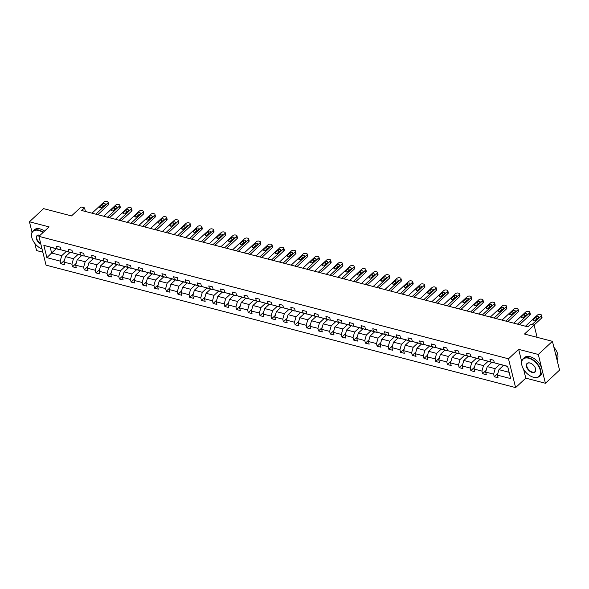<?xml version="1.0" encoding="UTF-8"?>
<svg xmlns="http://www.w3.org/2000/svg" width="589" height="589" viewBox="0 0 589 589"><rect width="100%" height="100%" fill="white"/><g stroke="black" fill="none" stroke-linecap="round" stroke-linejoin="round"><path stroke-width="0.88" d="M523.606 369.347L525.786 378.138L545.421 383.262L538.294 354.46L518.659 349.343L508.484 358.797L38.918 236.351L49.086 226.89L29.45 221.773L32.049 232.265M34.795 243.382L36.577 250.568L42.835 252.202M29.45 221.773L43.579 208.631L71.512 215.92L81.12 206.982L84.536 207.873L81.709 210.501L527.854 326.843L530.674 324.215L534.098 325.106L524.49 334.037L552.423 341.325L559.55 370.12L545.421 383.262M538.294 354.46L552.423 341.325M525.786 378.138L515.611 387.599L46.045 265.153L38.918 236.351M503.477 365.445L498.949 369.656L509.087 372.3L510.678 378.594L497.388 375.127L498.036 377.733L494.281 376.761L497.882 373.411M498.949 369.656L497.388 375.127M508.484 358.797L515.611 387.599M491.763 362.39L487.236 366.601L495.194 368.677L493.634 374.148L494.281 376.761M493.634 374.148L485.675 372.071L486.315 374.685L482.56 373.706L486.168 370.356M480.05 359.334L475.522 363.546L483.481 365.622L481.92 371.092L482.56 373.706M481.92 371.092L473.961 369.016L474.601 371.63L470.847 370.65L474.447 367.3M468.336 356.279L463.808 360.49L471.767 362.566L470.206 368.044L470.847 370.65M470.206 368.044L462.24 365.968L462.888 368.574L459.133 367.595L462.733 364.245M456.615 353.223L452.094 357.435L460.053 359.511L458.485 364.989L459.133 367.595M458.485 364.989L450.526 362.912L451.174 365.519L447.419 364.539L451.019 361.19M444.901 350.168L440.381 354.379L448.339 356.455L446.771 361.933L447.419 364.539M446.771 361.933L438.812 359.857L439.46 362.463L435.705 361.484L439.306 358.134M433.187 347.112L428.667 351.324L436.626 353.4L435.057 358.878L435.705 361.484M435.057 358.878L427.099 356.801L427.747 359.408L423.992 358.429L427.592 355.079M421.474 344.064L416.946 348.268L424.912 350.345L423.344 355.822L423.992 358.429M423.344 355.822L415.385 353.746L416.033 356.352L412.278 355.373L415.878 352.023M409.76 341.009L405.232 345.213L413.191 347.289L411.63 352.767L412.278 355.373M411.63 352.767L403.671 350.691L404.312 353.297L400.557 352.318L404.157 348.968M398.046 337.953L393.518 342.157L401.477 344.234L399.916 349.711L400.557 352.318M399.916 349.711L391.957 347.635L392.598 350.241L388.843 349.262L392.443 345.912M386.332 334.898L381.805 339.102L389.763 341.178L388.203 346.656L388.843 349.262M388.203 346.656L380.236 344.58L380.884 347.186L377.129 346.207L380.73 342.857M374.611 331.843L370.091 336.047L378.05 338.123L376.481 343.601L377.129 346.207M376.481 343.601L368.523 341.524L369.17 344.131L365.416 343.151L369.016 339.809M362.898 328.787L358.377 332.991L366.336 335.067L364.768 340.545L365.416 343.151M364.768 340.545L356.809 338.469L357.457 341.075L353.702 340.096L357.302 336.753M351.184 325.732L346.656 329.943L354.622 332.012L353.054 337.49L353.702 340.096M353.054 337.49L345.095 335.413L345.743 338.027L341.988 337.048L345.588 333.698M339.47 322.676L334.942 326.888L342.901 328.964L341.34 334.434L341.988 337.048M341.34 334.434L333.381 332.358L334.022 334.972L330.267 333.992L333.875 330.643M327.756 319.621L323.228 323.832L331.187 325.908L329.626 331.379L330.267 333.992M329.626 331.379L321.668 329.31L322.308 331.916L318.553 330.937L322.154 327.587M316.043 316.565L311.515 320.777L319.474 322.853L317.913 328.331L318.553 330.937M317.913 328.331L309.954 326.254L310.594 328.861L306.84 327.882L310.44 324.532M304.322 313.51L299.801 317.721L307.76 319.798L306.199 325.275L306.84 327.882M306.199 325.275L298.233 323.199L298.881 325.805L295.126 324.826L298.726 321.476M292.608 310.455L288.087 314.666L296.046 316.742L294.478 322.22L295.126 324.826M294.478 322.22L286.519 320.144L287.167 322.75L283.412 321.771L287.012 318.421M280.894 307.399L276.374 311.61L284.332 313.687L282.764 319.164L283.412 321.771M282.764 319.164L274.805 317.088L275.453 319.694L271.698 318.715L275.299 315.365M269.18 304.351L264.652 308.555L272.619 310.631L271.05 316.109L271.698 318.715M271.05 316.109L263.092 314.033L263.739 316.639L259.985 315.66L263.585 312.31M257.467 301.296L252.939 305.5L260.898 307.576L259.337 313.053L259.985 315.66M259.337 313.053L251.378 310.977L252.018 313.584L248.263 312.604L251.864 309.254M245.753 298.24L241.225 302.444L249.184 304.52L247.623 309.998L248.263 312.604M247.623 309.998L239.664 307.922L240.305 310.528L236.55 309.549L240.15 306.199M234.039 295.185L229.511 299.389L237.47 301.465L235.909 306.943L236.55 309.549M235.909 306.943L227.943 304.866L228.591 307.473L224.836 306.494L228.436 303.151M222.318 292.129L217.797 296.333L225.756 298.409L224.188 303.887L224.836 306.494M224.188 303.887L216.229 301.811L216.877 304.417L213.122 303.438L216.723 300.096M210.604 289.074L206.084 293.285L214.043 295.354L212.474 300.832L213.122 303.438M212.474 300.832L204.516 298.756L205.163 301.369L201.409 300.39L205.009 297.04M198.891 286.018L194.363 290.23L202.329 292.306L200.761 297.776L201.409 300.39M200.761 297.776L192.802 295.7L193.45 298.314L189.695 297.335L193.295 293.985M187.177 282.963L182.649 287.174L190.608 289.251L189.047 294.721L189.695 297.335M189.047 294.721L181.088 292.645L181.729 295.258L177.981 294.279L181.581 290.929M175.463 279.908L170.935 284.119L178.894 286.195L177.333 291.673L177.981 294.279M177.333 291.673L169.374 289.597L170.015 292.203L166.26 291.224L169.86 287.874M163.749 276.852L159.221 281.063L167.18 283.14L165.619 288.617L166.26 291.224M165.619 288.617L157.661 286.541L158.301 289.147L154.546 288.168L158.147 284.818M152.036 273.797L147.508 278.008L155.467 280.084L153.906 285.562L154.546 288.168M153.906 285.562L145.939 283.486L146.587 286.092L142.832 285.113L146.433 281.763M140.315 270.741L135.794 274.953L143.753 277.029L142.185 282.506L142.832 285.113M142.185 282.506L134.226 280.43L134.874 283.037L131.119 282.057L134.719 278.707M128.601 267.693L124.08 271.897L132.039 273.973L130.471 279.451L131.119 282.057M130.471 279.451L122.512 277.375L123.16 279.981L119.405 279.002L123.005 275.652M116.887 264.638L112.359 268.842L120.325 270.918L118.757 276.396L119.405 279.002M118.757 276.396L110.798 274.319L111.446 276.926L107.691 275.947L111.292 272.597M105.173 261.582L100.645 265.786L108.604 267.862L107.043 273.34L107.691 275.947M107.043 273.34L99.085 271.264L99.725 273.87L95.97 272.891L99.578 269.541M93.46 258.527L88.932 262.731L96.89 264.807L95.33 270.285L95.97 272.891M95.33 270.285L87.371 268.209L88.011 270.815L84.256 269.836L87.857 266.486M81.746 255.471L77.218 259.675L85.177 261.752L83.616 267.229L84.256 269.836M83.616 267.229L75.65 265.153L76.298 267.759L72.543 266.78L76.143 263.438M70.025 252.416L65.504 256.62L73.463 258.696L71.902 264.174L72.543 266.78M71.902 264.174L63.936 262.098L64.584 264.704L60.829 263.725L64.429 260.382M56.139 248.794L51.611 252.998L61.749 255.641L60.181 261.118L60.829 263.725M60.181 261.118L46.892 257.658L43.851 245.355L57.14 248.823L56.492 246.217L60.247 247.196L60.895 249.802L68.854 251.878L68.206 249.272L71.961 250.251L72.609 252.858L80.568 254.934L79.927 252.328L83.682 253.307L84.323 255.913L92.282 257.989L91.641 255.383L95.396 256.362L96.036 258.969L104.003 261.045L103.355 258.431L107.11 259.41L107.758 262.024L115.716 264.1L115.069 261.487L118.823 262.466L119.471 265.079L127.43 267.148L126.782 264.542L130.537 265.521L131.185 268.128L139.144 270.204L138.496 267.597L142.251 268.577L142.899 271.183L150.858 273.259L150.217 270.653L153.972 271.632L154.612 274.238L162.571 276.315L161.931 273.708L165.686 274.688L166.326 277.294L174.285 279.37L173.645 276.764L177.399 277.743L178.04 280.349L186.006 282.425L185.358 279.819L189.113 280.798L189.761 283.405L197.72 285.481L197.072 282.875L200.827 283.854L201.475 286.46L209.434 288.536L208.786 285.93L212.541 286.909L213.189 289.516L221.147 291.592L220.5 288.985L224.254 289.965L224.902 292.571L232.861 294.647L232.221 292.041L235.975 293.02L236.616 295.626L244.575 297.703L243.934 295.089L247.689 296.068L248.33 298.682L256.296 300.758L255.648 298.144L259.403 299.124L260.051 301.737L268.01 303.806L267.362 301.2L271.117 302.179L271.765 304.785L279.723 306.862L279.076 304.255L282.83 305.235L283.478 307.841L291.437 309.917L290.789 307.311L294.544 308.29L295.192 310.896L303.151 312.973L302.503 310.366L306.258 311.345L306.906 313.952L314.865 316.028L314.224 313.422L317.979 314.401L318.62 317.007L326.578 319.083L325.938 316.477L329.693 317.456L330.333 320.063L338.3 322.139L337.652 319.532L341.406 320.512L342.054 323.118L350.013 325.194L349.365 322.588L353.12 323.567L353.768 326.173L361.727 328.25L361.079 325.643L364.834 326.623L365.482 329.229L373.441 331.305L372.793 328.699L376.548 329.678L377.196 332.284L385.154 334.361L384.514 331.754L388.269 332.733L388.909 335.34L396.868 337.416L396.228 334.802L399.983 335.782L400.623 338.395L408.582 340.471L407.941 337.858L411.696 338.837L412.337 341.451L420.303 343.52L419.655 340.913L423.41 341.892L424.058 344.499L432.017 346.575L431.369 343.969L435.124 344.948L435.772 347.554L443.731 349.63L443.083 347.024L446.837 348.003L447.485 350.61L455.444 352.686L454.796 350.08L458.551 351.059L459.199 353.665L467.158 355.741L466.517 353.135L470.272 354.114L470.913 356.72L478.872 358.797L478.231 356.19L481.986 357.17L482.627 359.776L490.593 361.852L489.945 359.246L493.7 360.225L494.348 362.831L507.637 366.299L510.678 378.594M482.627 359.776L493.773 362.912L494.252 362.463M493.773 362.912L490.593 361.852M499.722 364.466L495.194 368.677M487.236 366.601L485.675 372.071M470.913 356.72L482.06 359.857L482.538 359.408M482.06 359.857L478.872 358.797M488.009 361.41L483.481 365.622M475.522 363.546L473.961 369.016M459.199 353.665L470.346 356.801L470.825 356.352M470.346 356.801L467.158 355.741M476.295 358.355L471.767 362.566M463.808 360.49L462.24 365.968M447.485 350.61L458.625 353.746L459.111 353.304M458.625 353.746L455.444 352.686M464.581 355.3L460.053 359.511M452.094 357.435L450.526 362.912M435.772 347.554L446.911 350.698L447.397 350.249M446.911 350.698L443.731 349.63M452.86 352.244L448.339 356.455M440.381 354.379L438.812 359.857M424.058 344.499L435.197 347.643L435.683 347.193M435.197 347.643L432.017 346.575M441.146 349.189L436.626 353.4M428.667 351.324L427.099 356.801M412.337 341.451L423.484 344.587L423.962 344.138M423.484 344.587L420.303 343.52M429.433 346.133L424.912 350.345M416.946 348.268L415.385 353.746M400.623 338.395L411.77 341.532L412.248 341.083M411.77 341.532L408.582 340.471M417.719 343.085L413.191 347.289M405.232 345.213L403.671 350.691M388.909 335.34L400.056 338.476L400.535 338.027M400.056 338.476L396.868 337.416M406.005 340.03L401.477 344.234M393.518 342.157L391.957 347.635M377.196 332.284L388.335 335.421L388.821 334.972M388.335 335.421L385.154 334.361M394.291 336.974L389.763 341.178M381.805 339.102L380.236 344.58M365.482 329.229L376.621 332.365L377.107 331.916M376.621 332.365L373.441 331.305M382.578 333.919L378.05 338.123M370.091 336.047L368.523 341.524M353.768 326.173L364.908 329.31L365.394 328.861M364.908 329.31L361.727 328.25M370.856 330.863L366.336 335.067M358.377 332.991L356.809 338.469M342.054 323.118L353.194 326.254L353.672 325.805M353.194 326.254L350.013 325.194M359.143 327.808L354.622 332.012M346.656 329.943L345.095 335.413M330.333 320.063L341.48 323.199L341.959 322.75M341.48 323.199L338.3 322.139M347.429 324.753L342.901 328.964M334.942 326.888L333.381 332.358M318.62 317.007L329.766 320.144L330.245 319.694M329.766 320.144L326.578 319.083M335.715 321.697L331.187 325.908M323.228 323.832L321.668 329.31M306.906 313.952L318.053 317.088L318.531 316.646M318.053 317.088L314.865 316.028M324.002 318.642L319.474 322.853M311.515 320.777L309.954 326.254M295.192 310.896L306.332 314.033L306.817 313.591M306.332 314.033L303.151 312.973M312.288 315.586L307.76 319.798M299.801 317.721L298.233 323.199M283.478 307.841L294.618 310.985L295.104 310.536M294.618 310.985L291.437 309.917M300.567 312.531L296.046 316.742M288.087 314.666L286.519 320.144M271.765 304.785L282.904 307.929L283.39 307.48M282.904 307.929L279.723 306.862M288.853 309.475L284.332 313.687M276.374 311.61L274.805 317.088M260.051 301.737L271.19 304.874L271.669 304.425M271.19 304.874L268.01 303.806M277.139 306.42L272.619 310.631M264.652 308.555L263.092 314.033M248.33 298.682L259.477 301.818L259.955 301.369M259.477 301.818L256.296 300.758M265.425 303.372L260.898 307.576M252.939 305.5L251.378 310.977M236.616 295.626L247.763 298.763L248.241 298.314M247.763 298.763L244.575 297.703M253.712 300.316L249.184 304.52M241.225 302.444L239.664 307.922M224.902 292.571L236.042 295.707L236.528 295.258M236.042 295.707L232.861 294.647M241.998 297.261L237.47 301.465M229.511 299.389L227.943 304.866M213.189 289.516L224.328 292.652L224.814 292.203M224.328 292.652L221.147 291.592M230.284 294.206L225.756 298.409M217.797 296.333L216.229 301.811M201.475 286.46L212.614 289.597L213.1 289.147M212.614 289.597L209.434 288.536M218.563 291.15L214.043 295.354M206.084 293.285L204.516 298.756M189.761 283.405L200.901 286.541L201.379 286.092M200.901 286.541L197.72 285.481M206.849 288.095L202.329 292.306M194.363 290.23L192.802 295.7M178.04 280.349L189.187 283.486L189.665 283.037M189.187 283.486L186.006 282.425M195.136 285.039L190.608 289.251M182.649 287.174L181.088 292.645M166.326 277.294L177.473 280.43L177.952 279.981M177.473 280.43L174.285 279.37M183.422 281.984L178.894 286.195M170.935 284.119L169.374 289.597M154.612 274.238L165.759 277.375L166.238 276.933M165.759 277.375L162.571 276.315M171.708 278.928L167.18 283.14M159.221 281.063L157.661 286.541M142.899 271.183L154.038 274.327L154.524 273.878M154.038 274.327L150.858 273.259M159.994 275.873L155.467 280.084M147.508 278.008L145.939 283.486M131.185 268.128L142.324 271.271L142.81 270.822M142.324 271.271L139.144 270.204M148.281 272.817L143.753 277.029M135.794 274.953L134.226 280.43M119.471 265.079L130.611 268.216L131.097 267.767M130.611 268.216L127.43 267.148M136.56 269.762L132.039 273.973M124.08 271.897L122.512 277.375M107.758 262.024L118.897 265.16L119.376 264.711M118.897 265.16L115.716 264.1M124.846 266.714L120.325 270.918M112.359 268.842L110.798 274.319M96.036 258.969L107.183 262.105L107.662 261.656M107.183 262.105L104.003 261.045M113.132 263.658L108.604 267.862M100.645 265.786L99.085 271.264M84.323 255.913L95.47 259.05L95.948 258.6M95.47 259.05L92.282 257.989M101.418 260.603L96.89 264.807M88.932 262.731L87.371 268.209M72.609 252.858L83.756 255.994L84.234 255.545M83.756 255.994L80.568 254.934M89.705 257.548L85.177 261.752M77.218 259.675L75.65 265.153M60.895 249.802L72.035 252.939L72.521 252.49M72.035 252.939L68.854 251.878M77.991 254.492L73.463 258.696M65.504 256.62L63.936 262.098M43.851 245.355L60.321 249.883L60.807 249.434M60.321 249.883L57.14 248.823M85.427 211.473L84.536 207.873M537.124 337.335L534.098 325.106M509.087 372.3L507.666 366.535L494.348 362.831M66.27 251.437L61.749 255.641M50.183 247.24L51.611 252.998L46.892 257.658M518.659 349.343L521.655 361.462M92.009 213.189L103.973 202.056A1.922 1.053 -13.9 0 1 106.609 201.401L107.36 201.593A1.922 1.053 -13.9 0 1 108.089 202.189A1.922 1.053 -13.9 0 1 107.728 203.036L95.764 214.168M97.774 214.691L108.214 204.987L107.728 203.036M102.619 204.125A1.531 0.839 166.1 0 1 104.201 203.544A1.531 0.839 166.1 0 1 105.306 204.074A1.531 0.839 166.1 0 1 105.019 204.751L102.309 207.276A1.531 0.839 166.1 0 1 100.726 207.858A1.531 0.839 166.1 0 1 99.615 207.335A1.531 0.839 166.1 0 1 99.902 206.651L102.619 204.125L103.097 206.076A1.531 0.839 166.1 0 1 104.157 205.554M101.249 207.799L103.097 206.076M108.089 202.189L108.575 204.133A1.922 1.053 166.1 0 1 108.214 204.987M43.019 232.537A11.706 6.95 -132.9 0 0 38.638 230.439A11.706 6.95 -132.9 0 0 31.85 237.654A11.706 6.95 -132.9 0 0 42.047 249.007M31.828 237.544A11.994 7.127 47.1 0 1 31.799 237.441A11.994 7.127 47.1 0 1 32.991 230.991A11.994 7.127 47.1 0 1 38.749 230.049A11.994 7.127 47.1 0 1 43.321 232.25M40.847 244.163A5.853 3.475 47.1 0 1 36.29 238.089A5.853 3.475 47.1 0 1 39.809 235.188A5.853 3.475 47.1 0 1 40.089 235.261A5.566 3.306 -132.9 0 0 40.037 235.261A5.566 3.306 -132.9 0 0 37.365 235.703A5.566 3.306 -132.9 0 0 40.715 243.625M32.991 230.991L34.236 229.835A11.994 7.127 47.1 0 1 39.993 228.893A11.994 7.127 47.1 0 1 44.565 231.094M528.708 358.23A11.706 6.95 -132.9 0 0 521.928 365.445A11.706 6.95 -132.9 0 0 532.67 377.004A11.706 6.95 -132.9 0 0 533.406 377.225A11.706 6.95 -132.9 0 0 540.223 370.113A11.706 6.95 -132.9 0 0 528.708 358.23M521.898 365.342A11.994 7.127 47.1 0 1 521.869 365.232A11.994 7.127 47.1 0 1 523.061 358.789A11.994 7.127 47.1 0 1 528.819 357.84A11.994 7.127 47.1 0 1 539.075 366.277A11.994 7.127 47.1 0 1 539.391 376.349A11.994 7.127 47.1 0 1 533.634 377.299A11.994 7.127 47.1 0 1 532.883 377.07A11.994 7.127 47.1 0 1 532.773 377.041M529.886 362.979A5.853 3.475 47.1 0 1 530.255 363.089A5.853 3.475 47.1 0 1 535.629 368.869A5.853 3.475 47.1 0 1 532.235 372.476A5.853 3.475 47.1 0 1 526.478 366.535A5.853 3.475 47.1 0 1 529.886 362.979M530.358 363.126A5.566 3.306 -132.9 0 0 530.115 363.052A5.566 3.306 -132.9 0 0 527.442 363.494A5.566 3.306 -132.9 0 0 527.589 368.169A5.566 3.306 -132.9 0 0 532.346 372.086A5.566 3.306 -132.9 0 0 535.018 371.644A5.566 3.306 -132.9 0 0 535.6 368.758M523.061 358.789L524.306 357.633A11.994 7.127 47.1 0 1 530.063 356.684A11.994 7.127 47.1 0 1 540.319 365.121A11.994 7.127 47.1 0 1 540.636 375.193L539.391 376.349M555.228 352.656A11.994 7.127 47.1 0 1 556.568 358.075M553.896 347.267A11.994 7.127 47.1 0 1 557.01 359.857M103.723 216.244L115.694 205.112A1.922 1.053 -13.9 0 1 118.323 204.457L119.074 204.648A1.922 1.053 -13.9 0 1 119.803 205.244A1.922 1.053 -13.9 0 1 119.442 206.091L107.478 217.223M109.488 217.746L119.928 208.042L119.442 206.091M114.332 207.181A1.531 0.839 166.1 0 1 115.915 206.599A1.531 0.839 166.1 0 1 117.027 207.129A1.531 0.839 166.1 0 1 116.732 207.807L114.023 210.332A1.531 0.839 166.1 0 1 112.44 210.914A1.531 0.839 166.1 0 1 111.328 210.391A1.531 0.839 166.1 0 1 111.623 209.706L114.332 207.181L114.811 209.132A1.531 0.839 166.1 0 1 115.878 208.609M112.963 210.855L114.811 209.132M119.803 205.244L120.289 207.188A1.922 1.053 166.1 0 1 119.928 208.042M115.437 219.299L127.408 208.167A1.922 1.053 -13.9 0 1 130.036 207.512L130.787 207.703A1.922 1.053 -13.9 0 1 131.524 208.292A1.922 1.053 -13.9 0 1 131.163 209.147L119.192 220.279M121.201 220.801L131.642 211.098L131.163 209.147M126.046 210.236A1.531 0.839 166.1 0 1 127.629 209.655A1.531 0.839 166.1 0 1 128.741 210.185A1.531 0.839 166.1 0 1 128.454 210.862L125.737 213.387A1.531 0.839 166.1 0 1 124.154 213.969A1.531 0.839 166.1 0 1 123.049 213.439A1.531 0.839 166.1 0 1 123.337 212.762L126.046 210.236L126.532 212.18A1.531 0.839 166.1 0 1 127.592 211.665M124.677 213.903L126.532 212.18M131.524 208.292L132.002 210.244A1.922 1.053 166.1 0 1 131.642 211.098M127.158 222.355L139.122 211.223A1.922 1.053 -13.9 0 1 141.75 210.567L142.501 210.759A1.922 1.053 -13.9 0 1 143.237 211.348A1.922 1.053 -13.9 0 1 142.877 212.202L130.905 223.334M132.923 223.857L143.355 214.146L142.877 212.202M137.76 213.292A1.531 0.839 166.1 0 1 139.343 212.71A1.531 0.839 166.1 0 1 140.454 213.24A1.531 0.839 166.1 0 1 140.167 213.917L137.451 216.443A1.531 0.839 166.1 0 1 135.875 217.024A1.531 0.839 166.1 0 1 134.763 216.494A1.531 0.839 166.1 0 1 135.05 215.817L137.76 213.292L138.246 215.235A1.531 0.839 166.1 0 1 139.306 214.72M136.39 216.958L138.246 215.235M143.237 211.348L143.716 213.299A1.922 1.053 166.1 0 1 143.355 214.146M138.871 225.41L150.836 214.278A1.922 1.053 -13.9 0 1 153.464 213.623L154.215 213.814A1.922 1.053 -13.9 0 1 154.951 214.403A1.922 1.053 -13.9 0 1 154.59 215.257L142.626 226.39M144.636 226.912L155.069 217.201L154.59 215.257M149.473 216.347A1.531 0.839 166.1 0 1 151.056 215.765A1.531 0.839 166.1 0 1 152.168 216.288A1.531 0.839 166.1 0 1 151.881 216.973L149.164 219.498A1.531 0.839 166.1 0 1 147.589 220.08A1.531 0.839 166.1 0 1 146.477 219.55A1.531 0.839 166.1 0 1 146.764 218.872L149.473 216.347L149.959 218.291A1.531 0.839 166.1 0 1 151.02 217.775M148.104 220.014L149.959 218.291M154.951 214.403L155.43 216.354A1.922 1.053 166.1 0 1 155.069 217.201M150.585 228.458L162.549 217.334A1.922 1.053 -13.9 0 1 165.185 216.671L165.936 216.87A1.922 1.053 -13.9 0 1 166.665 217.459A1.922 1.053 -13.9 0 1 166.304 218.313L154.34 229.438M156.35 229.968L166.79 220.257L166.304 218.313M161.195 219.402A1.531 0.839 166.1 0 1 162.77 218.821A1.531 0.839 166.1 0 1 163.882 219.344A1.531 0.839 166.1 0 1 163.595 220.028L160.885 222.554A1.531 0.839 166.1 0 1 159.302 223.135A1.531 0.839 166.1 0 1 158.191 222.605A1.531 0.839 166.1 0 1 158.478 221.928L161.195 219.402L161.673 221.346A1.531 0.839 166.1 0 1 162.733 220.831M159.818 223.069L161.673 221.346M166.665 217.459L167.143 219.41A1.922 1.053 166.1 0 1 166.79 220.257M162.299 231.514L174.263 220.389A1.922 1.053 -13.9 0 1 176.899 219.726L177.65 219.925A1.922 1.053 -13.9 0 1 178.379 220.514A1.922 1.053 -13.9 0 1 178.018 221.368L166.054 232.493M168.064 233.023L178.504 223.312L178.018 221.368M172.908 222.458A1.531 0.839 166.1 0 1 174.484 221.876A1.531 0.839 166.1 0 1 175.596 222.399A1.531 0.839 166.1 0 1 175.308 223.084L172.599 225.609A1.531 0.839 166.1 0 1 171.016 226.191A1.531 0.839 166.1 0 1 169.904 225.661A1.531 0.839 166.1 0 1 170.192 224.976L172.908 222.458L173.387 224.402A1.531 0.839 166.1 0 1 174.447 223.886M171.539 226.124L173.387 224.402M178.379 220.514L178.865 222.458A1.922 1.053 166.1 0 1 178.504 223.312M174.013 234.569L185.977 223.445A1.922 1.053 -13.9 0 1 188.613 222.782L189.363 222.981A1.922 1.053 -13.9 0 1 190.092 223.57A1.922 1.053 -13.9 0 1 189.732 224.424L177.768 235.548M179.778 236.079L190.218 226.367L189.732 224.424M184.622 225.513A1.531 0.839 166.1 0 1 186.205 224.932A1.531 0.839 166.1 0 1 187.309 225.454A1.531 0.839 166.1 0 1 187.022 226.139L184.313 228.657A1.531 0.839 166.1 0 1 182.73 229.246A1.531 0.839 166.1 0 1 181.618 228.716A1.531 0.839 166.1 0 1 181.905 228.031L184.622 225.513L185.101 227.457A1.531 0.839 166.1 0 1 186.161 226.942M183.253 229.18L185.101 227.457M190.092 223.57L190.578 225.513A1.922 1.053 166.1 0 1 190.218 226.367M185.726 237.625L197.698 226.5A1.922 1.053 -13.9 0 1 200.326 225.837L201.077 226.036A1.922 1.053 -13.9 0 1 201.813 226.625A1.922 1.053 -13.9 0 1 201.453 227.479L189.481 238.604M191.491 239.127L201.931 229.423L201.453 227.479M196.336 228.569A1.531 0.839 166.1 0 1 197.919 227.98A1.531 0.839 166.1 0 1 199.03 228.51A1.531 0.839 166.1 0 1 198.736 229.195L196.027 231.713A1.531 0.839 166.1 0 1 194.444 232.302A1.531 0.839 166.1 0 1 193.332 231.772A1.531 0.839 166.1 0 1 193.626 231.087L196.336 228.569L196.814 230.513A1.531 0.839 166.1 0 1 197.882 229.99M194.966 232.235L196.814 230.513M201.813 226.625L202.292 228.569A1.922 1.053 166.1 0 1 201.931 229.423M197.44 240.68L209.412 229.555A1.922 1.053 -13.9 0 1 212.04 228.893L212.791 229.092A1.922 1.053 -13.9 0 1 213.527 229.681A1.922 1.053 -13.9 0 1 213.166 230.535L201.195 241.659M203.205 242.182L213.645 232.478L213.166 230.535M208.05 231.624A1.531 0.839 166.1 0 1 209.632 231.035A1.531 0.839 166.1 0 1 210.744 231.565A1.531 0.839 166.1 0 1 210.457 232.25L207.74 234.768A1.531 0.839 166.1 0 1 206.157 235.357A1.531 0.839 166.1 0 1 205.053 234.827A1.531 0.839 166.1 0 1 205.34 234.142L208.05 231.624L208.535 233.568A1.531 0.839 166.1 0 1 209.596 233.045M206.68 235.291L208.535 233.568M213.527 229.681L214.006 231.624A1.922 1.053 166.1 0 1 213.645 232.478M209.161 243.736L221.125 232.611A1.922 1.053 -13.9 0 1 223.754 231.948L224.505 232.147A1.922 1.053 -13.9 0 1 225.241 232.736A1.922 1.053 -13.9 0 1 224.88 233.59L212.916 244.715M214.926 245.238L225.359 235.534L224.88 233.59M219.763 234.68A1.531 0.839 166.1 0 1 221.346 234.091A1.531 0.839 166.1 0 1 222.458 234.621A1.531 0.839 166.1 0 1 222.171 235.305L219.454 237.823A1.531 0.839 166.1 0 1 217.878 238.412A1.531 0.839 166.1 0 1 216.767 237.882A1.531 0.839 166.1 0 1 217.054 237.198L219.763 234.68L220.249 236.623A1.531 0.839 166.1 0 1 221.309 236.101M218.394 238.346L220.249 236.623M225.241 232.736L225.72 234.68A1.922 1.053 166.1 0 1 225.359 235.534M220.875 246.791L232.839 235.666A1.922 1.053 -13.9 0 1 235.475 235.004L236.226 235.202A1.922 1.053 -13.9 0 1 236.955 235.791A1.922 1.053 -13.9 0 1 236.594 236.645L224.63 247.77M226.64 248.293L237.072 238.589L236.594 236.645M231.477 237.728A1.531 0.839 166.1 0 1 233.06 237.146A1.531 0.839 166.1 0 1 234.172 237.676A1.531 0.839 166.1 0 1 233.885 238.361L231.168 240.879A1.531 0.839 166.1 0 1 229.592 241.461A1.531 0.839 166.1 0 1 228.48 240.938A1.531 0.839 166.1 0 1 228.768 240.253L231.477 237.728L231.963 239.679A1.531 0.839 166.1 0 1 233.023 239.156M230.108 241.402L231.963 239.679M236.955 235.791L237.433 237.735A1.922 1.053 166.1 0 1 237.072 238.589M232.589 249.846L244.553 238.714A1.922 1.053 -13.9 0 1 247.189 238.059L247.94 238.251A1.922 1.053 -13.9 0 1 248.668 238.847A1.922 1.053 -13.9 0 1 248.308 239.694L236.344 250.826M238.354 251.348L248.794 241.645L248.308 239.694M243.198 240.783A1.531 0.839 166.1 0 1 244.774 240.202A1.531 0.839 166.1 0 1 245.885 240.732A1.531 0.839 166.1 0 1 245.598 241.409L242.889 243.934A1.531 0.839 166.1 0 1 241.306 244.516A1.531 0.839 166.1 0 1 240.194 243.993A1.531 0.839 166.1 0 1 240.481 243.309L243.198 240.783L243.677 242.734A1.531 0.839 166.1 0 1 244.737 242.212M241.821 244.457L243.677 242.734M248.668 238.847L249.154 240.791A1.922 1.053 166.1 0 1 248.794 241.645M244.302 252.902L256.267 241.77A1.922 1.053 -13.9 0 1 258.902 241.115L259.653 241.306A1.922 1.053 -13.9 0 1 260.382 241.902A1.922 1.053 -13.9 0 1 260.021 242.749L248.057 253.881M250.067 254.404L260.507 244.7L260.021 242.749M254.912 243.839A1.531 0.839 166.1 0 1 256.495 243.257A1.531 0.839 166.1 0 1 257.599 243.787A1.531 0.839 166.1 0 1 257.312 244.464L254.603 246.99A1.531 0.839 166.1 0 1 253.02 247.571A1.531 0.839 166.1 0 1 251.908 247.049A1.531 0.839 166.1 0 1 252.195 246.364L254.912 243.839L255.39 245.79A1.531 0.839 166.1 0 1 256.451 245.267M253.542 247.513L255.39 245.79M260.382 241.902L260.868 243.846A1.922 1.053 166.1 0 1 260.507 244.7M256.016 255.957L267.98 244.825A1.922 1.053 -13.9 0 1 270.616 244.17L271.367 244.361A1.922 1.053 -13.9 0 1 272.096 244.95A1.922 1.053 -13.9 0 1 271.735 245.804L259.771 256.937M261.781 257.459L272.221 247.755L271.735 245.804M266.626 246.894A1.531 0.839 166.1 0 1 268.209 246.312A1.531 0.839 166.1 0 1 269.32 246.843A1.531 0.839 166.1 0 1 269.026 247.52L266.316 250.045A1.531 0.839 166.1 0 1 264.733 250.627A1.531 0.839 166.1 0 1 263.622 250.097A1.531 0.839 166.1 0 1 263.916 249.419L266.626 246.894L267.104 248.845A1.531 0.839 166.1 0 1 268.172 248.322M265.256 250.561L267.104 248.845M272.096 244.95L272.582 246.901A1.922 1.053 166.1 0 1 272.221 247.755M267.73 259.013L279.701 247.881A1.922 1.053 -13.9 0 1 282.33 247.225L283.081 247.417A1.922 1.053 -13.9 0 1 283.817 248.006A1.922 1.053 -13.9 0 1 283.456 248.86L271.485 259.992M273.495 260.515L283.935 250.811L283.456 248.86M278.339 249.95A1.531 0.839 166.1 0 1 279.922 249.368A1.531 0.839 166.1 0 1 281.034 249.898A1.531 0.839 166.1 0 1 280.739 250.575L278.03 253.101A1.531 0.839 166.1 0 1 276.447 253.682A1.531 0.839 166.1 0 1 275.335 253.152A1.531 0.839 166.1 0 1 275.63 252.475L278.339 249.95L278.825 251.893A1.531 0.839 166.1 0 1 279.885 251.378M276.97 253.616L278.825 251.893M283.817 248.006L284.296 249.957A1.922 1.053 166.1 0 1 283.935 250.811M279.444 262.068L291.415 250.936A1.922 1.053 -13.9 0 1 294.044 250.281L294.794 250.472A1.922 1.053 -13.9 0 1 295.531 251.061A1.922 1.053 -13.9 0 1 295.17 251.915L283.199 263.047M285.216 263.57L295.649 253.859L295.17 251.915M290.053 253.005A1.531 0.839 166.1 0 1 291.636 252.423A1.531 0.839 166.1 0 1 292.748 252.953A1.531 0.839 166.1 0 1 292.461 253.631L289.744 256.156A1.531 0.839 166.1 0 1 288.161 256.738A1.531 0.839 166.1 0 1 287.057 256.208A1.531 0.839 166.1 0 1 287.344 255.53L290.053 253.005L290.539 254.949A1.531 0.839 166.1 0 1 291.599 254.433M288.684 256.671L290.539 254.949M295.531 251.061L296.009 253.012A1.922 1.053 166.1 0 1 295.649 253.859M291.165 265.124L303.129 253.992A1.922 1.053 -13.9 0 1 305.757 253.329L306.508 253.528A1.922 1.053 -13.9 0 1 307.244 254.117A1.922 1.053 -13.9 0 1 306.884 254.971L294.92 266.103M296.93 266.626L307.362 256.914L306.884 254.971M301.767 256.06A1.531 0.839 166.1 0 1 303.35 255.479A1.531 0.839 166.1 0 1 304.461 256.001A1.531 0.839 166.1 0 1 304.174 256.686L301.458 259.212A1.531 0.839 166.1 0 1 299.882 259.793A1.531 0.839 166.1 0 1 298.77 259.263A1.531 0.839 166.1 0 1 299.057 258.586L301.767 256.06L302.253 258.004A1.531 0.839 166.1 0 1 303.313 257.489M300.397 259.727L302.253 258.004M307.244 254.117L307.723 256.068A1.922 1.053 166.1 0 1 307.362 256.914M302.879 268.172L314.843 257.047A1.922 1.053 -13.9 0 1 317.478 256.384L318.229 256.583A1.922 1.053 -13.9 0 1 318.958 257.172A1.922 1.053 -13.9 0 1 318.597 258.026L306.633 269.151M308.643 269.681L319.076 259.97L318.597 258.026M313.488 259.116A1.531 0.839 166.1 0 1 315.063 258.534A1.531 0.839 166.1 0 1 316.175 259.057A1.531 0.839 166.1 0 1 315.888 259.742L313.179 262.267A1.531 0.839 166.1 0 1 311.596 262.849A1.531 0.839 166.1 0 1 310.484 262.319A1.531 0.839 166.1 0 1 310.771 261.641L313.488 259.116L313.966 261.06A1.531 0.839 166.1 0 1 315.027 260.544M312.111 262.782L313.966 261.06M318.958 257.172L319.437 259.116A1.922 1.053 166.1 0 1 319.076 259.97M314.592 271.227L326.556 260.102A1.922 1.053 -13.9 0 1 329.192 259.44L329.943 259.639A1.922 1.053 -13.9 0 1 330.672 260.228A1.922 1.053 -13.9 0 1 330.311 261.082L318.347 272.206M320.357 272.736L330.797 263.025L330.311 261.082M325.202 262.171A1.531 0.839 166.1 0 1 326.777 261.59A1.531 0.839 166.1 0 1 327.889 262.112A1.531 0.839 166.1 0 1 327.602 262.797L324.892 265.322A1.531 0.839 166.1 0 1 323.309 265.904A1.531 0.839 166.1 0 1 322.198 265.374A1.531 0.839 166.1 0 1 322.485 264.689L325.202 262.171L325.68 264.115A1.531 0.839 166.1 0 1 326.74 263.6M323.832 265.838L325.68 264.115M330.672 260.228L331.158 262.171A1.922 1.053 166.1 0 1 330.797 263.025M326.306 274.283L338.27 263.158A1.922 1.053 -13.9 0 1 340.906 262.495L341.657 262.694A1.922 1.053 -13.9 0 1 342.386 263.283A1.922 1.053 -13.9 0 1 342.025 264.137L330.061 275.262M332.071 275.785L342.511 266.081L342.025 264.137M336.915 265.227A1.531 0.839 166.1 0 1 338.498 264.638A1.531 0.839 166.1 0 1 339.603 265.168A1.531 0.839 166.1 0 1 339.316 265.853L336.606 268.37A1.531 0.839 166.1 0 1 335.023 268.959A1.531 0.839 166.1 0 1 333.911 268.429A1.531 0.839 166.1 0 1 334.199 267.745L336.915 265.227L337.394 267.17A1.531 0.839 166.1 0 1 338.454 266.648M335.546 268.893L337.394 267.17M342.386 263.283L342.872 265.227A1.922 1.053 166.1 0 1 342.511 266.081M338.02 277.338L349.991 266.213A1.922 1.053 -13.9 0 1 352.62 265.551L353.371 265.749A1.922 1.053 -13.9 0 1 354.099 266.338A1.922 1.053 -13.9 0 1 353.746 267.192L341.775 278.317M343.785 278.84L354.225 269.136L353.746 267.192M348.629 268.282A1.531 0.839 166.1 0 1 350.212 267.693A1.531 0.839 166.1 0 1 351.324 268.223A1.531 0.839 166.1 0 1 351.029 268.908L348.32 271.426A1.531 0.839 166.1 0 1 346.737 272.015A1.531 0.839 166.1 0 1 345.625 271.485A1.531 0.839 166.1 0 1 345.92 270.8L348.629 268.282L349.108 270.226A1.531 0.839 166.1 0 1 350.175 269.703M347.26 271.949L349.108 270.226M354.099 266.338L354.585 268.282A1.922 1.053 166.1 0 1 354.225 269.136M349.733 280.393L361.705 269.269A1.922 1.053 -13.9 0 1 364.333 268.606L365.084 268.805A1.922 1.053 -13.9 0 1 365.821 269.394A1.922 1.053 -13.9 0 1 365.46 270.248L353.488 281.373M355.498 281.895L365.938 272.192L365.46 270.248M360.343 271.338A1.531 0.839 166.1 0 1 361.926 270.749A1.531 0.839 166.1 0 1 363.038 271.279A1.531 0.839 166.1 0 1 362.75 271.963L360.034 274.481A1.531 0.839 166.1 0 1 358.451 275.07A1.531 0.839 166.1 0 1 357.346 274.54A1.531 0.839 166.1 0 1 357.633 273.856L360.343 271.338L360.829 273.281A1.531 0.839 166.1 0 1 361.889 272.759M358.973 275.004L360.829 273.281M365.821 269.394L366.299 271.338A1.922 1.053 166.1 0 1 365.938 272.192M361.455 283.449L373.419 272.324A1.922 1.053 -13.9 0 1 376.047 271.662L376.798 271.86A1.922 1.053 -13.9 0 1 377.534 272.449A1.922 1.053 -13.9 0 1 377.174 273.303L365.209 284.428M367.219 284.951L377.652 275.247L377.174 273.303M372.057 274.386A1.531 0.839 166.1 0 1 373.64 273.804A1.531 0.839 166.1 0 1 374.751 274.334A1.531 0.839 166.1 0 1 374.464 275.019L371.747 277.537A1.531 0.839 166.1 0 1 370.172 278.118A1.531 0.839 166.1 0 1 369.06 277.596A1.531 0.839 166.1 0 1 369.347 276.911L372.057 274.386L372.542 276.337A1.531 0.839 166.1 0 1 373.603 275.814M370.687 278.06L372.542 276.337M377.534 272.449L378.013 274.393A1.922 1.053 166.1 0 1 377.652 275.247M373.168 286.504L385.132 275.372A1.922 1.053 -13.9 0 1 387.761 274.717L388.512 274.916A1.922 1.053 -13.9 0 1 389.248 275.505A1.922 1.053 -13.9 0 1 388.887 276.351L376.923 287.484M378.933 288.006L389.366 278.303L388.887 276.351M383.77 277.441A1.531 0.839 166.1 0 1 385.353 276.859A1.531 0.839 166.1 0 1 386.465 277.39A1.531 0.839 166.1 0 1 386.178 278.074L383.461 280.592A1.531 0.839 166.1 0 1 381.886 281.174A1.531 0.839 166.1 0 1 380.774 280.651A1.531 0.839 166.1 0 1 381.061 279.966L383.77 277.441L384.256 279.392A1.531 0.839 166.1 0 1 385.316 278.869M382.401 281.115L384.256 279.392M389.248 275.505L389.727 277.448A1.922 1.053 166.1 0 1 389.366 278.303M384.882 289.56L396.846 278.428A1.922 1.053 -13.9 0 1 399.482 277.772L400.233 277.964A1.922 1.053 -13.9 0 1 400.962 278.56A1.922 1.053 -13.9 0 1 400.601 279.407L388.637 290.539M390.647 291.062L401.087 281.358L400.601 279.407M395.491 280.497A1.531 0.839 166.1 0 1 397.067 279.915A1.531 0.839 166.1 0 1 398.179 280.445A1.531 0.839 166.1 0 1 397.892 281.122L395.182 283.648A1.531 0.839 166.1 0 1 393.599 284.229A1.531 0.839 166.1 0 1 392.488 283.707A1.531 0.839 166.1 0 1 392.775 283.022L395.491 280.497L395.97 282.448A1.531 0.839 166.1 0 1 397.03 281.925M394.115 284.17L395.97 282.448M400.962 278.56L401.448 280.504A1.922 1.053 166.1 0 1 401.087 281.358M396.596 292.615L408.56 281.483A1.922 1.053 -13.9 0 1 411.196 280.828L411.947 281.019A1.922 1.053 -13.9 0 1 412.675 281.616A1.922 1.053 -13.9 0 1 412.315 282.462L400.351 293.594M402.361 294.117L412.801 284.413L412.315 282.462M407.205 283.552A1.531 0.839 166.1 0 1 408.781 282.97A1.531 0.839 166.1 0 1 409.892 283.5A1.531 0.839 166.1 0 1 409.605 284.178L406.896 286.703A1.531 0.839 166.1 0 1 405.313 287.285A1.531 0.839 166.1 0 1 404.201 286.762A1.531 0.839 166.1 0 1 404.488 286.077L407.205 283.552L407.684 285.503A1.531 0.839 166.1 0 1 408.744 284.98M405.836 287.226L407.684 285.503M412.675 281.616L413.161 283.559A1.922 1.053 166.1 0 1 412.801 284.413M408.31 295.671L420.274 284.539A1.922 1.053 -13.9 0 1 422.909 283.883L423.66 284.075A1.922 1.053 -13.9 0 1 424.389 284.664A1.922 1.053 -13.9 0 1 424.028 285.518L412.064 296.65M414.074 297.173L424.514 287.469L424.028 285.518M418.919 286.607A1.531 0.839 166.1 0 1 420.502 286.026A1.531 0.839 166.1 0 1 421.606 286.556A1.531 0.839 166.1 0 1 421.319 287.233L418.61 289.759A1.531 0.839 166.1 0 1 417.027 290.34A1.531 0.839 166.1 0 1 415.915 289.81A1.531 0.839 166.1 0 1 416.202 289.133L418.919 286.607L419.397 288.551A1.531 0.839 166.1 0 1 420.458 288.036M417.549 290.274L419.397 288.551M424.389 284.664L424.875 286.615A1.922 1.053 166.1 0 1 424.514 287.469M420.023 298.726L431.995 287.594A1.922 1.053 -13.9 0 1 434.623 286.939L435.374 287.13A1.922 1.053 -13.9 0 1 436.11 287.719A1.922 1.053 -13.9 0 1 435.75 288.573L423.778 299.705M425.788 300.228L436.228 290.517L435.75 288.573M430.633 289.663A1.531 0.839 166.1 0 1 432.216 289.081A1.531 0.839 166.1 0 1 433.327 289.611A1.531 0.839 166.1 0 1 433.033 290.289L430.323 292.814A1.531 0.839 166.1 0 1 428.74 293.396A1.531 0.839 166.1 0 1 427.629 292.866A1.531 0.839 166.1 0 1 427.923 292.188L430.633 289.663L431.111 291.607A1.531 0.839 166.1 0 1 432.179 291.091M429.263 293.329L431.111 291.607M436.11 287.719L436.589 289.67A1.922 1.053 166.1 0 1 436.228 290.517M431.737 301.782L443.708 290.649A1.922 1.053 -13.9 0 1 446.337 289.994L447.088 290.186A1.922 1.053 -13.9 0 1 447.824 290.775A1.922 1.053 -13.9 0 1 447.463 291.629L435.492 302.761M437.502 303.283L447.942 293.572L447.463 291.629M442.346 292.718A1.531 0.839 166.1 0 1 443.929 292.137A1.531 0.839 166.1 0 1 445.041 292.659A1.531 0.839 166.1 0 1 444.754 293.344L442.037 295.869A1.531 0.839 166.1 0 1 440.454 296.451A1.531 0.839 166.1 0 1 439.35 295.921A1.531 0.839 166.1 0 1 439.637 295.244L442.346 292.718L442.832 294.662A1.531 0.839 166.1 0 1 443.892 294.147M440.977 296.385L442.832 294.662M447.824 290.775L448.303 292.726A1.922 1.053 166.1 0 1 447.942 293.572M443.458 304.83L455.422 293.705A1.922 1.053 -13.9 0 1 458.051 293.042L458.802 293.241A1.922 1.053 -13.9 0 1 459.538 293.83A1.922 1.053 -13.9 0 1 459.177 294.684L447.213 305.809M449.223 306.339L459.656 296.628L459.177 294.684M454.06 295.774A1.531 0.839 166.1 0 1 455.643 295.192A1.531 0.839 166.1 0 1 456.755 295.715A1.531 0.839 166.1 0 1 456.468 296.4L453.751 298.925A1.531 0.839 166.1 0 1 452.175 299.507A1.531 0.839 166.1 0 1 451.064 298.976A1.531 0.839 166.1 0 1 451.351 298.299L454.06 295.774L454.546 297.717A1.531 0.839 166.1 0 1 455.606 297.202M452.691 299.44L454.546 297.717M459.538 293.83L460.016 295.781A1.922 1.053 166.1 0 1 459.656 296.628M455.172 307.885L467.136 296.76A1.922 1.053 -13.9 0 1 469.772 296.098L470.523 296.296A1.922 1.053 -13.9 0 1 471.252 296.885A1.922 1.053 -13.9 0 1 470.891 297.739L458.927 308.864M460.937 309.394L471.369 299.683L470.891 297.739M465.781 298.829A1.531 0.839 166.1 0 1 467.357 298.248A1.531 0.839 166.1 0 1 468.469 298.77A1.531 0.839 166.1 0 1 468.181 299.455L465.465 301.98A1.531 0.839 166.1 0 1 463.889 302.562A1.531 0.839 166.1 0 1 462.777 302.032A1.531 0.839 166.1 0 1 463.064 301.347L465.781 298.829L466.26 300.773A1.531 0.839 166.1 0 1 467.32 300.257M464.404 302.496L466.26 300.773M471.252 296.885L471.73 298.829A1.922 1.053 166.1 0 1 471.369 299.683M466.886 310.94L478.85 299.816A1.922 1.053 -13.9 0 1 481.485 299.153L482.236 299.352A1.922 1.053 -13.9 0 1 482.965 299.941A1.922 1.053 -13.9 0 1 482.605 300.795L470.64 311.92M472.65 312.45L483.09 302.739L482.605 300.795M477.495 301.885A1.531 0.839 166.1 0 1 479.071 301.303A1.531 0.839 166.1 0 1 480.182 301.826A1.531 0.839 166.1 0 1 479.895 302.51L477.186 305.028A1.531 0.839 166.1 0 1 475.603 305.617A1.531 0.839 166.1 0 1 474.491 305.087A1.531 0.839 166.1 0 1 474.778 304.403L477.495 301.885L477.974 303.828A1.531 0.839 166.1 0 1 479.034 303.313M476.118 305.551L477.974 303.828M482.965 299.941L483.451 301.885A1.922 1.053 166.1 0 1 483.09 302.739M478.599 313.996L490.563 302.871A1.922 1.053 -13.9 0 1 493.199 302.209L493.95 302.407A1.922 1.053 -13.9 0 1 494.679 302.996A1.922 1.053 -13.9 0 1 494.318 303.85L482.354 314.975M484.364 315.498L494.804 305.794L494.318 303.85M489.209 304.94A1.531 0.839 166.1 0 1 490.792 304.351A1.531 0.839 166.1 0 1 491.896 304.881A1.531 0.839 166.1 0 1 491.609 305.566L488.899 308.084A1.531 0.839 166.1 0 1 487.317 308.673A1.531 0.839 166.1 0 1 486.205 308.143A1.531 0.839 166.1 0 1 486.492 307.458L489.209 304.94L489.687 306.884A1.531 0.839 166.1 0 1 490.747 306.361M487.839 308.607L489.687 306.884M494.679 302.996L495.165 304.94A1.922 1.053 166.1 0 1 494.804 305.794M490.313 317.051L502.277 305.927A1.922 1.053 -13.9 0 1 504.913 305.264L505.664 305.463A1.922 1.053 -13.9 0 1 506.393 306.052A1.922 1.053 -13.9 0 1 506.032 306.906L494.068 318.031M496.078 318.553L506.518 308.85L506.032 306.906M500.922 307.995A1.531 0.839 166.1 0 1 502.505 307.406A1.531 0.839 166.1 0 1 503.617 307.937A1.531 0.839 166.1 0 1 503.323 308.621L500.613 311.139A1.531 0.839 166.1 0 1 499.03 311.728A1.531 0.839 166.1 0 1 497.919 311.198A1.531 0.839 166.1 0 1 498.213 310.513L500.922 307.995L501.401 309.939A1.531 0.839 166.1 0 1 502.469 309.416M499.553 311.662L501.401 309.939M506.393 306.052L506.879 307.995A1.922 1.053 166.1 0 1 506.518 308.85M502.027 320.107L513.998 308.982A1.922 1.053 -13.9 0 1 516.627 308.319L517.378 308.518A1.922 1.053 -13.9 0 1 518.114 309.107A1.922 1.053 -13.9 0 1 517.753 309.961L505.782 321.086M507.792 321.609L518.232 311.905L517.753 309.961M512.636 311.051A1.531 0.839 166.1 0 1 514.219 310.462A1.531 0.839 166.1 0 1 515.331 310.992A1.531 0.839 166.1 0 1 515.044 311.677L512.327 314.195A1.531 0.839 166.1 0 1 510.744 314.784A1.531 0.839 166.1 0 1 509.632 314.254A1.531 0.839 166.1 0 1 509.927 313.569L512.636 311.051L513.122 312.995A1.531 0.839 166.1 0 1 514.182 312.472M511.267 314.717L513.122 312.995M518.114 309.107L518.592 311.051A1.922 1.053 166.1 0 1 518.232 311.905M513.741 323.162L525.712 312.037A1.922 1.053 -13.9 0 1 528.34 311.375L529.091 311.574A1.922 1.053 -13.9 0 1 529.828 312.163A1.922 1.053 -13.9 0 1 529.467 313.017L517.495 324.141M519.513 324.664L529.945 314.96L529.467 313.017M524.35 314.099A1.531 0.839 166.1 0 1 525.933 313.517A1.531 0.839 166.1 0 1 527.045 314.047A1.531 0.839 166.1 0 1 526.757 314.732L524.041 317.25A1.531 0.839 166.1 0 1 522.465 317.832A1.531 0.839 166.1 0 1 521.353 317.309A1.531 0.839 166.1 0 1 521.64 316.624L524.35 314.099L524.836 316.05A1.531 0.839 166.1 0 1 525.896 315.527M522.98 317.773L524.836 316.05M529.828 312.163L530.306 314.106A1.922 1.053 166.1 0 1 529.945 314.96M525.462 326.218L537.426 315.086A1.922 1.053 -13.9 0 1 540.054 314.43L540.805 314.622A1.922 1.053 -13.9 0 1 541.541 315.218A1.922 1.053 -13.9 0 1 541.181 316.065L532.036 324.568M534.046 325.091L541.659 318.016L541.181 316.065M536.064 317.154A1.531 0.839 166.1 0 1 537.647 316.573A1.531 0.839 166.1 0 1 538.758 317.103A1.531 0.839 166.1 0 1 538.471 317.78L535.754 320.306A1.531 0.839 166.1 0 1 534.179 320.887A1.531 0.839 166.1 0 1 533.067 320.364A1.531 0.839 166.1 0 1 533.354 319.68L536.064 317.154L536.55 319.105A1.531 0.839 166.1 0 1 537.61 318.583M534.694 320.828L536.55 319.105M541.541 315.218L542.02 317.162A1.922 1.053 166.1 0 1 541.659 318.016M99.902 206.651L100.189 207.799M111.623 209.706L111.903 210.855M123.337 212.762L123.616 213.91M135.05 215.817L135.337 216.966M146.764 218.872L147.051 220.021M158.478 221.928L158.765 223.076M170.192 224.976L170.479 226.132M181.905 228.031L182.192 229.187M193.626 231.087L193.906 232.243M205.34 234.142L205.62 235.298M217.054 237.198L217.341 238.346M228.768 240.253L229.055 241.402M240.481 243.309L240.768 244.457M252.195 246.364L252.482 247.513M263.916 249.419L264.196 250.568M275.63 252.475L275.91 253.623M287.344 255.53L287.631 256.679M299.057 258.586L299.345 259.734M310.771 261.641L311.058 262.79M322.485 264.689L322.772 265.845M334.199 267.745L334.486 268.901M345.92 270.8L346.199 271.956M357.633 273.856L357.913 275.004M369.347 276.911L369.634 278.06M381.061 279.966L381.348 281.115M392.775 283.022L393.062 284.17M404.488 286.077L404.776 287.226M416.202 289.133L416.489 290.281M427.923 292.188L428.203 293.337M439.637 295.244L439.917 296.392M451.351 298.299L451.638 299.448M463.064 301.347L463.352 302.503M474.778 304.403L475.065 305.558M486.492 307.458L486.779 308.614M498.213 310.513L498.493 311.669M509.927 313.569L510.207 314.717M521.64 316.624L521.928 317.773M533.354 319.68L533.641 320.828"/></g></svg>
